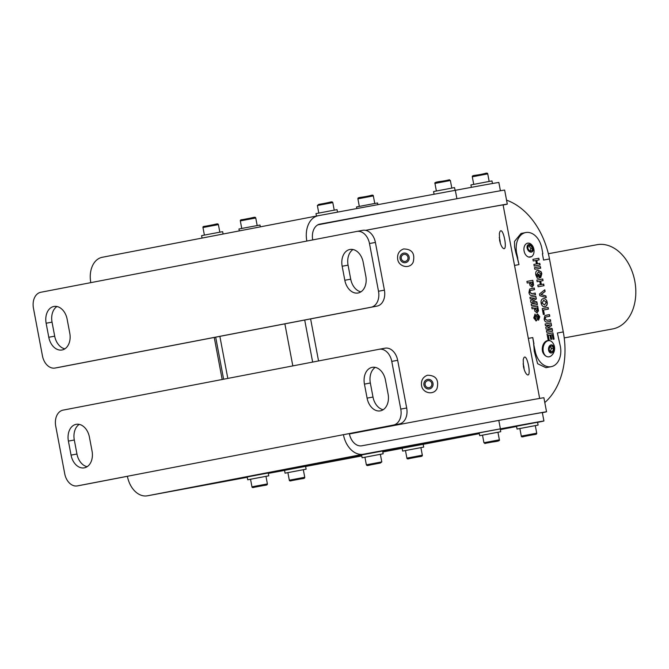 <?xml version="1.0" encoding="UTF-8"?>
<svg xmlns="http://www.w3.org/2000/svg" width="669" height="669" viewBox="0 0 669 669"><rect width="100%" height="100%" fill="white"/><g stroke="black" fill="none" stroke-linecap="round" stroke-linejoin="round"><path stroke-width="1" d="M306.837 241.049L40.801 292.269A14.283 10.186 79.5 0 0 33.45 308.225L42.465 355.925A14.283 10.186 79.5 0 0 55.067 368.042A14.283 10.186 79.5 0 0 55.117 368.034L371.153 307.196A14.283 10.186 79.5 0 0 378.503 291.241L369.489 243.533A14.283 10.186 79.5 0 0 356.886 231.415A14.283 10.186 79.5 0 0 356.836 231.424L306.837 241.049A22.846 16.014 79.1 0 1 318.26 215.702A22.846 16.014 79.1 0 1 318.335 215.686L455.33 190.305A154.221 0.535 -10.7 0 1 498.848 182.461L500.42 190.757M90.808 282.636A22.846 16.014 -100.9 0 1 102.232 257.289A22.846 16.014 -100.9 0 1 102.307 257.272L318.185 215.719M344.819 280.269L342.168 266.245A14.994 10.696 79.5 0 1 349.937 249.478A14.994 10.696 79.5 0 1 363.175 262.198L365.826 276.23A14.994 10.696 79.5 0 1 358.057 292.997A14.994 10.696 79.5 0 1 344.819 280.269L350.723 279.182L348.072 265.15A14.994 10.696 79.5 0 1 353.006 249.52M48.787 337.26L46.136 323.227A14.994 10.696 79.5 0 1 53.905 306.469A14.994 10.696 79.5 0 1 67.134 319.188L69.785 333.221A14.994 10.696 79.5 0 1 62.016 349.979A14.994 10.696 79.5 0 1 48.787 337.26L54.691 336.164L52.04 322.14A14.994 10.696 79.5 0 1 56.965 306.511M64.86 348.842A14.994 10.696 79.5 0 1 54.691 336.164M356.937 231.407L362.749 230.328A14.283 10.186 79.5 0 1 362.799 230.32A14.283 10.186 79.5 0 1 375.401 242.437L384.407 290.145A14.283 10.186 79.5 0 1 377.065 306.101L61.021 366.938A14.283 10.186 79.5 0 1 60.971 366.947A14.283 10.186 79.5 0 1 60.921 366.955M360.9 291.851A14.994 10.696 79.5 0 1 350.723 279.182M319.832 224.123L319.933 224.107A14.283 10.01 79.1 0 0 319.882 224.115A14.283 10.01 79.1 0 0 312.732 239.92M319.933 224.107L431.689 203.401A158.503 0.552 169.3 0 0 317.867 224.834M503.113 205.04A158.503 0.552 169.3 0 0 507.303 204.12A158.503 0.552 169.3 0 0 365.575 230.337M507.303 204.12L504.652 190.088A158.503 0.552 169.3 0 0 431.689 203.401M365.608 230.345A154.221 0.535 -10.7 0 1 503.096 204.915L539.657 398.415M514.528 265.434L518.977 264.615L517.455 258.41A71.399 50.928 79.5 0 0 515.899 252.974L514.553 246.911L514.511 241.417L521.034 233.464L525.75 232.553A18.28 12.811 -100.9 0 1 541.806 248.166L542.852 253.702L542.4 253.785L542.852 253.702M506.55 200.148A71.399 50.928 79.5 0 1 549.492 258.962L563.273 331.924A71.399 50.928 79.5 0 1 544.8 402.554M549.266 340.646A8.137 5.611 94.1 0 1 552.452 342.436A9.575 9.575 0 0 1 551.507 355.565A8.137 5.611 94.1 0 1 550.478 356.318A8.923 6.255 -100.9 0 1 547.694 356.836C545.503 356.343 543.805 354.695 542.609 351.886A8.137 5.611 94.1 0 1 548.48 340.588L549.266 340.646A8.137 5.611 94.1 0 0 543.119 348.064A8.137 5.611 94.1 0 0 547.694 356.836M534.188 266.053L540.092 264.966L539.783 263.343L537.441 263.778L536.789 260.325L539.13 259.89L538.829 258.267L532.917 259.363L533.226 260.985L535.802 260.509L536.454 263.962L533.879 264.439L534.188 266.053M535.81 303.124L531.178 304.035L531.479 305.658L537.391 304.562L536.873 301.819L532.574 301.15L536.337 298.993L535.819 296.25L529.915 297.345L530.216 298.959L534.874 298.157L530.525 300.598L530.868 302.405L535.81 303.124M534.364 289.677L534.063 288.055L529.664 289.041L528.928 292.57C529.514 295.012 530.684 295.915 532.44 295.28L535.526 294.711L535.217 293.089L531.947 293.699L529.907 292.336L530.383 290.48L534.564 289.635L534.263 288.021L531.01 288.623M535.325 294.745L535.016 293.131L531.746 293.733L529.706 292.378L530.183 290.522L531.362 290.229M534.899 311.269L537.048 312.808L538.478 310.809L537.675 306.101L531.771 307.196L532.081 308.819L534.272 308.409L534.899 311.269M546.615 300.331L544.934 298.75L543.362 298.65C541.522 299.051 540.778 300.573 541.129 303.208C541.773 305.783 543.027 306.92 544.901 306.636C546.757 306.243 547.518 304.713 547.175 302.062L546.615 300.331L544.934 298.75M545.101 291.5L544.783 289.786L539.465 293.992L539.783 295.656L546.272 297.663L545.946 295.949L541.137 294.536L545.101 291.5L544.599 289.928M538.102 286.775L544.006 285.688L543.696 284.066L541.355 284.501L540.703 281.047L543.044 280.612L542.743 278.99L536.839 280.085L537.14 281.708L539.716 281.231L540.368 284.685L537.792 285.161L538.102 286.775M534.799 269.298L540.703 268.202L540.393 266.58L534.489 267.675L534.799 269.298M538.386 271.756L540.836 273.872L540.218 275.996L540.753 277.576L541.823 273.713L541.154 271.781L538.035 270.142C536.153 270.619 535.401 272.208 535.785 274.926L537.341 278.321L539.707 277.878L539.013 274.206L538.035 274.39L538.42 276.439L537.65 276.581L536.747 274.633L538.386 271.756L536.747 274.633M548.128 307.489L542.225 308.585L543.345 314.514L544.323 314.338L543.512 310.015L548.429 309.103L548.128 307.489L542.225 308.585M549.575 316.27L549.274 314.647L544.875 315.634L544.14 319.163C544.725 321.605 545.896 322.508 547.643 321.873L550.738 321.304L550.428 319.682L547.158 320.292L545.118 318.929L545.595 317.073L549.776 316.228L549.475 314.614L546.222 315.216M550.537 321.337L550.227 319.723L546.958 320.326L544.917 318.971L545.394 317.114L546.573 316.822M551.039 329.792L546.397 330.703L546.707 332.326L552.611 331.23L552.092 328.496L547.802 327.827L551.557 325.661L551.039 322.918L545.135 324.013L545.444 325.636L550.102 324.825L545.753 327.266L546.096 329.073L551.039 329.792M537.943 315.584L538.771 316.88L538.227 318.544L538.612 320.15L539.758 316.671L537.558 313.978L536.53 314.974L535.844 319.322L534.715 317.783L535.493 315.701L535.116 314.096L533.72 317.926L536.162 320.936C537.441 320.008 537.926 318.327 537.633 315.893L537.943 315.584L537.633 315.893M550.788 339.392L551.766 339.208L550.955 334.893L552.243 334.651L553.121 339.292L554.099 339.108L552.92 332.853L547.016 333.948L548.22 340.312L549.199 340.128L548.304 335.378L549.968 335.077L550.788 339.392M530.032 285.487L532.181 287.034L533.603 285.027L532.808 280.328L526.904 281.415L527.205 283.037L529.405 282.627L530.032 285.487M528.811 257.08L531.671 256.553A7.1 4.976 -100.9 0 0 533.937 252.497A9.575 9.575 0 0 0 532.708 246.125A7.1 4.976 -100.9 0 0 524.379 246.384A7.1 4.976 -100.9 0 0 528.811 257.08A8.137 5.595 64.1 0 0 531.32 256.745L531.311 256.745A8.137 5.595 64.1 0 0 531.671 256.553M533.954 343.849L532.767 337.577L533.753 343.883M518.977 264.615L517.597 258.385M525.75 232.553A18.28 12.811 -100.9 0 0 516.61 252.832L517.798 258.343M542.4 253.785L543.579 260.057L549.492 258.962M563.273 331.924L557.369 333.02L560.363 346.383A18.28 12.811 -100.9 0 1 551.223 366.671A18.28 12.811 -100.9 0 1 535.175 351.049L533.611 343.908A71.399 50.928 79.5 0 1 534.247 351.233L537.625 363.719L545.929 367.682L551.223 366.671M548.354 253.727L596.982 244.712A42.841 30.557 79.5 0 1 634.789 281.055A42.841 30.557 79.5 0 1 612.737 328.931A42.841 30.557 79.5 0 1 612.587 328.956L564.218 337.92M551.515 352.981A4.073 2.801 94.1 0 0 553.631 346.483A4.073 2.801 94.1 0 0 548.772 347.387A4.073 2.801 94.1 0 0 551.515 352.981M536.454 263.962L533.879 264.439M538.93 259.923L538.829 258.267M538.629 258.309L532.925 259.363M539.891 264.999L539.582 263.385L537.24 263.82L536.789 260.325M537.19 304.596L536.672 301.861L532.373 301.192L536.137 299.026L535.819 296.25M535.618 296.292L529.915 297.345M530.183 290.522L531.161 290.271L530.183 290.522M536.847 312.849L538.277 310.851L537.675 306.101M537.475 306.143L531.771 307.196M544.7 306.67C546.556 306.277 547.317 304.755 546.983 302.104L547.175 302.062M546.983 302.104L546.414 300.373M544.733 298.784L543.161 298.692M546.046 297.596L545.745 295.982L541.137 294.536M540.937 294.577L544.901 291.533M540.368 284.685L537.792 285.161M542.843 280.646L542.743 278.99M542.542 279.032L536.839 280.085M543.805 285.722L543.504 284.108L541.154 284.542L540.703 281.047M540.502 268.236L540.192 266.622L534.489 267.675M538.42 276.439L537.45 276.623L536.546 274.666M539.507 277.919L539.013 274.206M538.821 274.248L538.035 274.39M540.552 277.61L541.622 273.755L540.953 271.815L537.834 270.184M548.229 309.145L547.928 307.523M544.123 314.371L543.512 310.015M545.394 317.114L546.372 316.863L545.394 317.114M552.41 331.272L551.892 328.529L547.602 327.86L551.356 325.694L551.039 322.918M550.838 322.96L545.135 324.013M535.969 320.978C537.24 320.041 537.734 318.36 537.433 315.935M535.844 319.322L534.514 317.825L535.493 315.701M535.292 315.735L534.916 314.129M538.411 320.183L539.557 316.713L537.358 314.012M548.998 340.17L548.304 335.378M553.899 339.15L552.92 332.853M552.719 332.886L547.016 333.948M551.565 339.242L550.955 334.893M531.98 287.068L533.402 285.069L532.808 280.328M532.608 280.361L526.904 281.423M531.412 252.096A4.073 2.801 64.1 0 0 531.93 245.908A4.073 2.801 64.1 0 0 527.072 246.802A4.073 2.801 64.1 0 0 531.412 252.096M318.553 360.942L310.6 318.896M552.594 351.568L550.319 351.994L549.032 349.377L550.027 346.333L552.293 345.915L553.581 348.532L552.594 351.568L550.069 351.484M536.722 311.194L535.058 308.267L536.998 307.907L537.366 310.048L536.722 311.194L535.259 308.225M544.625 305.005L541.915 303.065L543.705 300.264L546.197 302.271L544.625 305.005L542.107 303.024L543.705 300.264M531.855 285.412L530.191 282.485L532.131 282.126L532.491 284.266L531.855 285.412L530.392 282.452M532.173 250.741L529.898 251.168L527.866 248.692L528.109 245.799L530.383 245.372L532.415 247.848L532.173 250.741M550.395 346.266L551.432 348.373L553.581 348.532M551.432 348.373L550.445 351.417M528.075 246.167L530.383 245.372M529.154 245.966L530.835 248.609L532.415 247.848M530.835 248.609L530.358 251.076M549.985 351.317A2.86 1.965 94.1 0 0 550.938 349.895A2.86 1.965 94.1 0 0 550.788 347.069A2.86 1.965 94.1 0 0 550.211 346.299M361.611 455.071L284.342 470.039L361.753 455.79M382.802 451.826L479.28 433.437M479.196 432.994L382.66 451.073M537.583 422.348A154.221 0.535 169.3 0 0 543.922 420.993A154.221 0.535 169.3 0 0 500.395 428.837L363.409 454.218L147.381 495.804L247.254 477.298M268.319 473.393L284.367 470.424A154.221 0.535 169.3 0 0 284.559 470.382M305.616 466.469A154.221 0.535 169.3 0 0 361.778 455.949M382.827 451.976A154.221 0.535 169.3 0 0 402.136 448.33M423.184 444.341A154.221 0.535 169.3 0 0 479.322 433.646M500.353 429.615A154.221 0.535 169.3 0 0 516.568 426.479M535.3 425.635L538.102 425.083L537.575 422.273L534.548 422.816L516.527 426.253L517.053 429.055L519.872 428.553L521.293 436.104L536.73 433.186C536.881 435.009 534.849 434.005 524.27 436.431L534.071 434.541L524.27 436.431C522.297 437.1 521.31 436.991 521.293 436.104M497.945 432.241L499.375 439.817L483.938 442.736L482.508 435.159L500.746 431.714L500.22 428.904L479.171 432.885L479.706 435.686L482.516 435.185M380.36 454.318L381.798 461.894L366.361 464.813L364.931 457.236L383.17 453.783L382.643 450.981L361.594 454.953L362.121 457.763L364.931 457.262M420.901 447.636L422.331 455.213L406.894 458.123L405.464 450.546L423.703 447.101L423.176 444.3L402.128 448.272L402.663 451.082L405.473 450.572M289.317 480.2L304.755 477.281C304.596 479.163 303.567 477.975 291.617 480.651C290.154 481.136 289.384 480.986 289.317 480.2L287.887 472.623L306.126 469.178L305.599 466.368L284.551 470.349L285.078 473.159L287.887 472.649M265.969 476.361L268.771 475.81L268.244 473L257.707 474.957L247.196 476.98L247.722 479.782L250.532 479.28M538.102 425.083L517.053 429.055M536.73 433.186L535.3 425.609L519.863 428.528M532.031 434.959L525.215 436.238L532.031 434.942M543.922 420.993L542.333 412.572A154.221 0.535 169.3 0 0 498.806 420.416L361.82 445.797A14.283 10.01 79.1 0 1 349.327 433.587L343.423 434.683A22.846 16.014 79.1 0 0 363.409 454.218M147.381 495.804A22.846 16.014 -100.9 0 1 127.394 476.269L77.387 485.895A14.283 10.186 79.5 0 1 77.336 485.903A14.283 10.186 79.5 0 1 64.734 473.786L55.719 426.086A14.283 10.186 79.5 0 1 63.07 410.13L379.114 349.285A14.283 10.186 79.5 0 1 379.164 349.277A14.283 10.186 79.5 0 1 391.766 361.394L400.773 409.102A14.283 10.186 79.5 0 1 393.431 425.058L127.394 476.269M89.403 437.049L92.054 451.082A14.994 10.696 79.5 0 1 84.286 467.848A14.994 10.696 79.5 0 1 71.056 455.121L68.405 441.088A14.994 10.696 79.5 0 1 76.174 424.33A14.994 10.696 79.5 0 1 89.403 437.049M385.444 380.059L388.095 394.091A14.994 10.696 79.5 0 1 380.327 410.858A14.994 10.696 79.5 0 1 367.089 398.13L364.438 384.106A14.994 10.696 79.5 0 1 372.207 367.34A14.994 10.696 79.5 0 1 385.444 380.059M127.403 476.311L83.29 484.799A14.283 10.186 79.5 0 1 83.24 484.808A14.283 10.186 79.5 0 1 83.19 484.816M379.206 349.268L385.018 348.189A14.283 10.186 79.5 0 1 385.068 348.181A14.283 10.186 79.5 0 1 397.67 360.298L406.685 408.006A14.283 10.186 79.5 0 1 399.334 423.962L349.327 433.587M87.129 466.703A14.994 10.696 79.5 0 1 76.96 454.025L74.309 440.001A14.994 10.696 79.5 0 1 79.235 424.372M383.17 409.712A14.994 10.696 79.5 0 1 372.993 397.043L370.342 383.011A14.994 10.696 79.5 0 1 375.276 367.381M542.35 412.698A158.503 0.552 169.3 0 0 546.54 411.778A158.503 0.552 169.3 0 0 473.585 425.091M546.54 411.778L543.889 397.746A158.503 0.552 169.3 0 0 349.394 433.955M403.541 248.96C399.059 250.741 397.102 254.153 397.679 259.179C398.657 267.082 410.122 269.39 413.199 262.123C415.198 253.426 411.979 249.044 403.541 248.96M499.367 233.339L499.592 240.263C500.437 244.277 501.625 246.953 503.138 248.283C508.223 252.297 503.222 225.955 499.96 231.558L499.367 233.339M427.399 375.242C422.917 377.023 420.968 380.427 421.537 385.461C422.515 393.355 433.989 395.663 437.058 388.405C439.065 379.708 435.845 375.317 427.399 375.242M523.225 359.621L523.451 366.537C524.304 370.559 525.483 373.235 527.005 374.565C532.081 378.579 527.08 352.228 523.819 357.84L523.225 359.621M524.086 369.163A4.859 1.463 79.2 0 0 523.091 363.928M423.954 385.026A4.859 4.608 78.7 0 0 431.522 387.878A4.859 4.608 78.7 0 0 429.958 379.616A4.859 4.608 78.7 0 0 423.954 385.026M425.149 384.8A3.571 3.387 78.7 0 0 429.18 387.677A3.571 3.387 78.7 0 0 431.798 383.513A3.571 3.387 78.7 0 0 427.784 380.669A3.571 3.387 78.7 0 0 425.149 384.8M500.228 242.88A4.859 1.463 79.2 0 0 499.233 237.646M400.095 258.744A4.859 4.608 78.7 0 0 407.664 261.596A4.859 4.608 78.7 0 0 406.1 253.334A4.859 4.608 78.7 0 0 400.095 258.744M401.291 258.518A3.571 3.387 78.7 0 0 405.314 261.395A3.571 3.387 78.7 0 0 407.939 257.231A3.571 3.387 78.7 0 0 403.917 254.396A3.571 3.387 78.7 0 0 401.291 258.518M492.459 183.515L491.974 180.939L488.947 181.483L470.926 184.92L471.386 187.337M500.746 431.714L479.706 435.686M383.17 453.783L362.121 457.763M495.854 441.356L487.776 442.886L495.854 441.356M376.12 463.826L370.158 464.963L376.12 463.826M423.703 447.101L402.663 451.082M417.64 456.977L410.825 458.265L417.64 456.977M306.126 469.178L285.078 473.159M268.771 475.81L247.722 479.782M267.399 483.913L265.969 476.336L250.532 479.255L251.962 486.831L267.399 483.913C267.24 485.794 266.212 484.599 254.27 487.283C252.798 487.768 252.037 487.617 251.962 486.831M296.518 479.723L301.017 478.862L296.518 479.723M256.185 486.915L263.494 485.518L256.185 486.915M434.081 194.244L433.571 191.543L454.502 187.588L455.146 190.339M316.454 216.045L315.994 213.62L331.364 210.685L337.042 209.648L337.511 212.132M356.836 208.552L356.527 206.938L371.111 204.145L377.575 202.966L377.893 204.655M239.301 230.897L238.95 229.015L242.663 228.28L259.998 225.035L260.333 226.85M202.055 238.072L201.595 235.647L209.698 234.075L222.643 231.666L223.086 234.025M46.136 323.227L52.04 322.14M55.117 368.034L61.021 366.938M378.503 291.241L384.407 290.145M371.153 307.196L377.065 306.101M369.489 243.533L375.401 242.437M342.168 266.245L348.072 265.15M456.91 198.701L455.33 190.305M528.318 338.397L532.767 337.577M535.175 351.049L534.247 351.233M516.61 252.832L515.899 252.974M304.704 320.033L312.649 362.08M219.867 336.365L227.811 378.411M292.821 365.901L284.877 323.846M498.806 420.416L500.395 428.837M68.405 441.088L74.309 440.001M71.056 455.121L76.96 454.025M77.387 485.895L83.29 484.799M393.431 425.058L399.334 423.962M400.773 409.102L406.685 408.006M391.766 361.394L397.67 360.298M367.089 398.13L372.993 397.043M364.438 384.106L370.342 383.011M485.518 174.291L472.297 176.808C472.155 174.994 474.179 175.997 484.766 173.564C486.731 172.895 487.718 173.003 487.734 173.89L485.518 174.291M499.375 439.817C500.103 440.662 497.928 441.364 492.836 441.95L490.795 442.284L492.836 441.95C481.12 443.79 486.547 443.965 483.938 442.736M381.798 461.894L380.343 463.048L368.134 465.331L380.335 463.048C367.189 465.122 367.415 466.452 366.361 464.813M422.331 455.213C422.482 457.027 420.458 456.024 409.871 458.457L419.672 456.567L409.871 458.457C407.898 459.126 406.911 459.018 406.894 458.123M290.413 480.86L303.977 478.31L290.413 480.86M256.771 486.773L262.909 485.661L256.771 486.773M441.515 182.169L434.95 183.44C434.214 182.604 436.397 181.893 441.481 181.307C453.197 179.476 447.77 179.292 450.379 180.521L441.515 182.169M318.235 205.341L317.365 205.517L318.82 204.354C331.966 202.289 331.749 200.951 332.802 202.598L318.235 205.341M371.119 196.318L357.907 198.835C357.756 197.012 359.78 198.016 370.367 195.591C372.332 194.913 373.327 195.022 373.335 195.917L371.119 196.318M257.18 225.545L255.759 217.994L248.032 219.424L240.322 220.904L241.752 228.455M244.06 219.348L251.711 217.902M219.833 232.176L218.403 224.625L210.676 226.055L202.966 227.535L204.396 235.087M206.88 225.946L214.18 224.567M318.26 215.702L102.232 257.289M55.067 368.042L60.971 366.947M356.886 231.415L362.799 230.32M215.677 337.168L223.622 379.223M77.336 485.903L83.24 484.808M379.164 349.277L385.068 348.181M222.183 379.499L214.239 337.444M489.164 181.441L487.734 173.89M473.727 184.36L472.297 176.808M303.316 469.705L304.755 477.281M451.809 188.073L450.379 180.521M436.372 190.991L434.95 183.44M334.224 210.15L332.802 202.598M318.795 213.068L317.365 205.517M374.765 203.468L373.335 195.917M359.328 206.387L357.907 198.835M255.759 217.994C254.931 216.304 254.404 217.785 242.303 219.649C240.765 219.725 240.104 220.151 240.322 220.904M218.403 224.625C217.576 222.936 217.049 224.416 204.948 226.281C203.409 226.356 202.749 226.774 202.966 227.535"/></g></svg>
